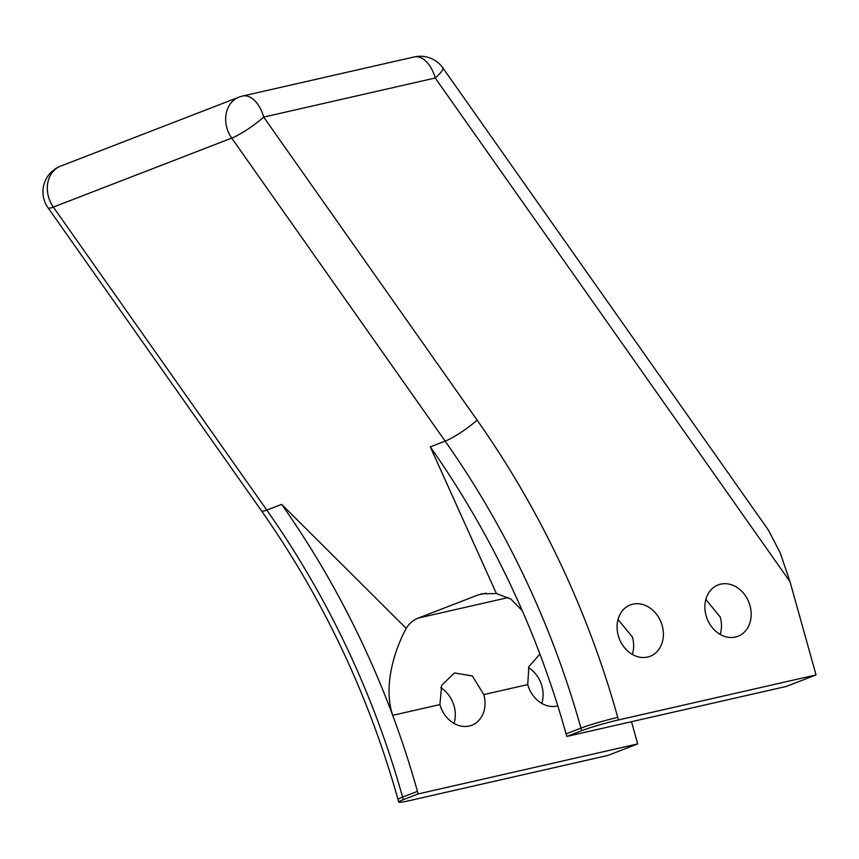 <?xml version="1.0" encoding="UTF-8"?>
<svg xmlns="http://www.w3.org/2000/svg" width="859" height="859" viewBox="0 0 859 859"><rect width="100%" height="100%" fill="white"/><g stroke="black" fill="none" stroke-linecap="round" stroke-linejoin="round"><path stroke-width="1.29" d="M528.478 667.647A27.52 22.441 -111.1 0 1 541.911 686.073A27.52 22.441 -111.1 0 1 541.804 703.392M539.892 654.043L528.876 666.648L527.727 684.58L483.821 694.587L472.343 675.958L454.454 672.951L441.666 685.31L439.915 704.584L392.692 715.343A770.577 628.23 -111.1 0 1 417.442 791.364L418.161 793.931L403.29 799.675A27.52 1.879 164.4 0 0 398.737 802.07A27.52 1.879 164.4 0 0 410.387 800.416L607.968 755.405L637.689 743.905L631.494 721.7M705.84 599.475L720.271 617.095A27.52 22.441 68.9 0 1 720.164 634.414M706.087 615.602A27.52 22.441 -111.1 0 1 718.113 584.925A27.52 22.441 -111.1 0 1 749.993 605.595A27.52 22.441 -111.1 0 1 737.967 636.261A27.52 22.441 -111.1 0 1 706.087 615.602M440.667 687.651A27.52 22.441 -111.1 0 1 454.1 706.077A27.52 22.441 -111.1 0 1 453.992 723.407M618.018 619.489L632.449 637.099A27.52 22.441 68.9 0 1 632.353 654.418M618.276 635.606A27.52 22.441 -111.1 0 1 630.302 604.94A27.52 22.441 -111.1 0 1 662.182 625.599A27.52 22.441 -111.1 0 1 650.156 656.276A27.52 22.441 -111.1 0 1 618.276 635.606M418.161 793.931L637.689 743.905M768.397 530.089L780.176 552.799L790.033 581.758L435.234 78.008A27.52 4.66 -35.2 0 0 442.868 67.915L768.397 530.089M242.71 96.015L414.253 56.93A27.52 15.827 -102.8 0 1 435.234 78.008L263.692 117.092A27.52 4.66 144.8 0 1 231.726 138.095A27.52 22.441 -111.1 0 1 226.873 127.851A27.52 22.441 -111.1 0 1 238.899 97.174A27.52 27.52 0 0 1 242.71 96.015A27.52 15.827 77.2 0 1 263.692 117.092L477.121 420.126A798.097 650.671 -111.1 0 1 617.761 717.383L618.469 719.939L816.05 674.927L790.033 581.758M816.05 674.927L786.329 686.427L566.79 736.442L581.65 730.698L580.942 728.131L566.081 733.887L566.79 736.442M618.469 719.939A27.52 1.879 164.4 0 0 581.65 730.698M486.054 593.161L477.905 595.019L418.451 618.018L508.313 597.542M477.905 595.019L481.813 593.837L496.395 593.526L430.295 446.873L445.155 441.129L231.726 138.095L53.365 207.083A27.52 4.66 144.8 0 1 47.964 207.674L261.404 510.697C323.048 598.583 368.586 694.856 398.028 799.514L398.737 802.07M238.899 97.174L60.538 166.163A27.52 22.441 68.9 0 0 53.365 207.083L266.795 510.106L281.655 504.362L406.221 628.401C409.099 623.537 413.179 620.069 418.451 618.018M557.781 705.851A27.52 22.441 -111.1 0 1 527.727 684.58M483.821 694.587A27.52 22.441 -111.1 0 1 471.795 725.254A27.52 22.441 -111.1 0 1 439.915 704.584M566.081 733.887A770.577 628.23 68.9 0 0 541.331 657.865A770.577 628.23 68.9 0 0 510.278 584.313A770.577 628.23 68.9 0 0 430.295 446.873M281.655 504.362A770.577 628.23 -111.1 0 1 392.692 715.343C382.083 683.088 397.083 644.948 406.221 628.401M496.395 593.526L510.88 599.11L522.24 610.62M417.442 791.364L402.581 797.12L403.29 799.675M617.761 717.383A27.52 1.879 164.4 0 0 580.942 728.131A770.577 628.23 68.9 0 0 445.155 441.129A27.52 4.66 144.8 0 0 477.121 420.126M261.404 510.697A27.52 4.66 144.8 0 0 266.795 510.106A770.577 628.23 -111.1 0 1 402.581 797.12A27.52 1.879 164.4 0 0 398.028 799.514M442.868 67.915A27.52 27.52 0 0 0 414.253 56.93M60.538 166.163A27.52 27.52 0 0 0 47.964 207.674"/></g></svg>
